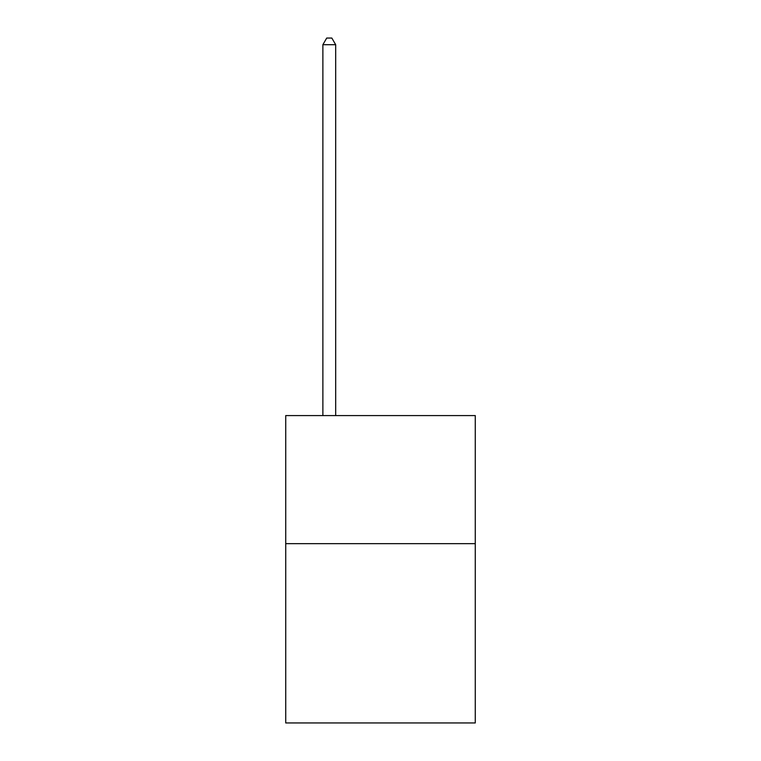 <?xml version="1.0" encoding="UTF-8"?>
<svg xmlns="http://www.w3.org/2000/svg" width="761" height="761" viewBox="0 0 761 761"><rect width="100%" height="100%" fill="white"/><g stroke="black" fill="none" stroke-linecap="round" stroke-linejoin="round"><path stroke-width="1.14" d="M475.273 543.658L475.273 722.95L285.727 722.95L285.727 415.592L475.273 415.592L475.273 543.658L285.727 543.658M335.677 415.592L335.677 44.709L322.873 44.709L322.873 415.592M322.873 44.709L326.716 38.05L331.834 38.05L335.677 44.709"/></g></svg>

